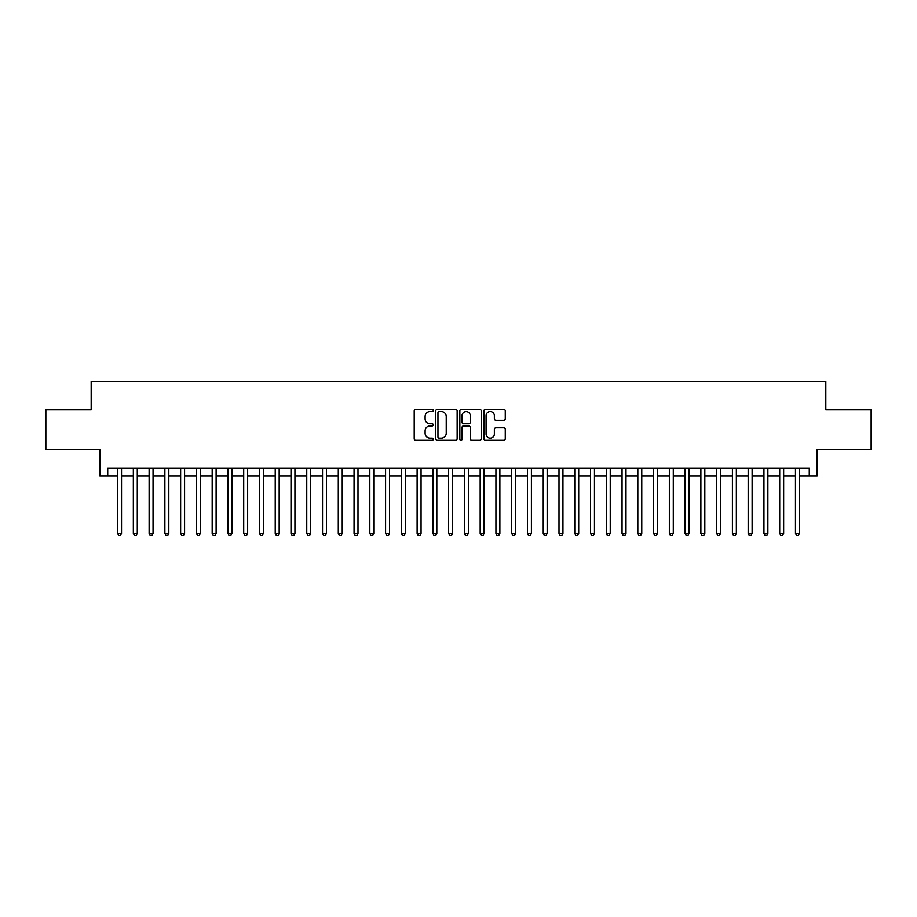 <?xml version="1.0" encoding="UTF-8"?>
<svg xmlns="http://www.w3.org/2000/svg" width="917" height="917" viewBox="0 0 917 917"><rect width="100%" height="100%" fill="white"/><g stroke="black" fill="none" stroke-linecap="round" stroke-linejoin="round"><path stroke-width="1.38" d="M433.271 410.449A1.089 1.089 0 0 0 432.194 409.372L415.756 409.372A1.547 1.547 0 0 0 414.209 410.919L414.209 438.773A1.547 1.547 0 0 0 415.756 440.32L432.194 440.32A1.089 1.089 0 0 0 433.271 439.232A1.089 1.089 0 0 0 432.194 438.154L430.062 438.154A4.952 4.952 0 0 1 425.11 433.202L425.11 430.875A4.952 4.952 0 0 1 430.062 425.924L432.194 425.924A1.089 1.089 0 0 0 433.271 424.846A1.089 1.089 0 0 0 432.194 423.757L430.062 423.757A4.952 4.952 0 0 1 425.11 418.805L425.11 416.49A4.952 4.952 0 0 1 430.062 411.538L432.194 411.538A1.089 1.089 0 0 0 433.271 410.449M503.72 420.273A1.547 1.547 0 0 0 505.267 418.725L505.267 410.919A1.547 1.547 0 0 0 503.72 409.372L485.46 409.372A1.547 1.547 0 0 0 483.912 410.919L483.912 438.773A1.547 1.547 0 0 0 485.46 440.32L503.72 440.32A1.547 1.547 0 0 0 505.267 438.773L505.267 429.328A1.547 1.547 0 0 0 503.72 427.78L495.914 427.78A1.547 1.547 0 0 0 494.366 429.328L494.366 434.005A4.138 4.138 0 0 1 490.228 438.154A4.138 4.138 0 0 1 486.079 434.005L486.079 415.676A4.138 4.138 0 0 1 490.228 411.538A4.138 4.138 0 0 1 494.366 415.676L494.366 418.725A1.547 1.547 0 0 0 495.914 420.273L503.72 420.273M107.725 476.083L107.725 468.197L809.275 468.197L809.275 476.083L817.15 476.083L817.15 449.273L871.15 449.273L871.15 409.865L825.827 409.865L825.827 381.483L91.173 381.483L91.173 409.865L45.85 409.865L45.85 449.273L99.85 449.273L99.85 476.083L117.582 476.083M457.147 410.919A1.547 1.547 0 0 0 455.6 409.372L437.34 409.372A1.547 1.547 0 0 0 435.793 410.919L435.793 438.773A1.547 1.547 0 0 0 437.34 440.32L455.6 440.32A1.547 1.547 0 0 0 457.147 438.773L457.147 410.919M461.4 409.372L479.66 409.372A1.547 1.547 0 0 1 481.207 410.919L481.207 438.773A1.547 1.547 0 0 1 479.66 440.32L471.842 440.32A1.547 1.547 0 0 1 470.295 438.773L470.295 427.471A1.547 1.547 0 0 0 468.747 425.924L463.566 425.924A1.547 1.547 0 0 0 462.019 427.471L462.019 439.232A1.089 1.089 0 0 1 460.942 440.32A1.089 1.089 0 0 1 459.853 439.232L459.853 410.919A1.547 1.547 0 0 1 461.4 409.372M121.525 476.083L133.343 476.083M137.286 476.083L149.116 476.083M153.047 476.083L164.877 476.083M168.82 476.083L180.638 476.083M184.581 476.083L196.41 476.083M200.353 476.083L212.171 476.083M216.114 476.083L227.932 476.083M231.875 476.083L243.704 476.083M247.647 476.083L259.465 476.083M263.408 476.083L275.226 476.083M279.169 476.083L290.998 476.083M294.942 476.083L306.759 476.083M310.703 476.083L322.532 476.083M326.463 476.083L338.293 476.083M342.236 476.083L354.054 476.083M357.997 476.083L369.826 476.083M373.758 476.083L385.587 476.083M389.53 476.083L401.348 476.083M405.291 476.083L417.12 476.083M421.063 476.083L432.881 476.083M436.824 476.083L448.642 476.083M452.585 476.083L464.415 476.083M468.358 476.083L480.176 476.083M484.119 476.083L495.937 476.083M499.88 476.083L511.709 476.083M515.652 476.083L527.47 476.083M531.413 476.083L543.242 476.083M547.174 476.083L559.003 476.083M562.946 476.083L574.764 476.083M578.707 476.083L590.537 476.083M594.468 476.083L606.297 476.083M610.241 476.083L622.058 476.083M626.002 476.083L637.831 476.083M641.774 476.083L653.592 476.083M657.535 476.083L669.353 476.083M673.296 476.083L685.125 476.083M689.068 476.083L700.886 476.083M704.829 476.083L716.647 476.083M720.59 476.083L732.419 476.083M736.362 476.083L748.18 476.083M752.123 476.083L763.953 476.083M767.884 476.083L779.714 476.083M783.657 476.083L795.475 476.083M799.418 476.083L809.275 476.083M439.037 411.538A1.089 1.089 0 0 0 437.959 412.616L437.959 437.065A1.089 1.089 0 0 0 439.037 438.154L441.283 438.154A4.952 4.952 0 0 0 446.235 433.202L446.235 416.49A4.952 4.952 0 0 0 441.283 411.538L439.037 411.538M470.295 415.745A4.138 4.138 0 0 0 466.157 411.607A4.138 4.138 0 0 0 462.019 415.745L462.019 422.21A1.547 1.547 0 0 0 463.566 423.757L468.747 423.757A1.547 1.547 0 0 0 470.295 422.21L470.295 415.745M121.525 468.197L121.525 533.465L117.582 533.465L117.582 468.197M121.525 533.465L120.345 535.517L118.763 535.517L117.582 533.465M137.286 468.197L137.286 533.465L133.343 533.465L133.343 468.197M137.286 533.465L136.106 535.517L134.524 535.517L133.343 533.465M153.047 468.197L153.047 533.465L149.116 533.465L149.116 468.197M153.047 533.465L151.867 535.517L150.296 535.517L149.116 533.465M168.82 468.197L168.82 533.465L164.877 533.465L164.877 468.197M168.82 533.465L167.639 535.517L166.057 535.517L164.877 533.465M184.581 468.197L184.581 533.465L180.638 533.465L180.638 468.197M184.581 533.465L183.4 535.517L181.818 535.517L180.638 533.465M200.353 468.197L200.353 533.465L196.41 533.465L196.41 468.197M200.353 533.465L199.161 535.517L197.591 535.517L196.41 533.465M216.114 468.197L216.114 533.465L212.171 533.465L212.171 468.197M216.114 533.465L214.933 535.517L213.352 535.517L212.171 533.465M231.875 468.197L231.875 533.465L227.932 533.465L227.932 468.197M231.875 533.465L230.694 535.517L229.124 535.517L227.932 533.465M247.647 468.197L247.647 533.465L243.704 533.465L243.704 468.197M247.647 533.465L246.455 535.517L244.885 535.517L243.704 533.465M263.408 468.197L263.408 533.465L259.465 533.465L259.465 468.197M263.408 533.465L262.228 535.517L260.646 535.517L259.465 533.465M279.169 468.197L279.169 533.465L275.226 533.465L275.226 468.197M279.169 533.465L277.989 535.517L276.418 535.517L275.226 533.465M294.942 468.197L294.942 533.465L290.998 533.465L290.998 468.197M294.942 533.465L293.761 535.517L292.179 535.517L290.998 533.465M310.703 468.197L310.703 533.465L306.759 533.465L306.759 468.197M310.703 533.465L309.522 535.517L307.94 535.517L306.759 533.465M326.463 468.197L326.463 533.465L322.532 533.465L322.532 468.197M326.463 533.465L325.283 535.517L323.712 535.517L322.532 533.465M342.236 468.197L342.236 533.465L338.293 533.465L338.293 468.197M342.236 533.465L341.055 535.517L339.473 535.517L338.293 533.465M357.997 468.197L357.997 533.465L354.054 533.465L354.054 468.197M357.997 533.465L356.816 535.517L355.234 535.517L354.054 533.465M373.758 468.197L373.758 533.465L369.826 533.465L369.826 468.197M373.758 533.465L372.577 535.517L371.007 535.517L369.826 533.465M389.53 468.197L389.53 533.465L385.587 533.465L385.587 468.197M389.53 533.465L388.35 535.517L386.768 535.517L385.587 533.465M405.291 468.197L405.291 533.465L401.348 533.465L401.348 468.197M405.291 533.465L404.11 535.517L402.529 535.517L401.348 533.465M421.063 468.197L421.063 533.465L417.12 533.465L417.12 468.197M421.063 533.465L419.871 535.517L418.301 535.517L417.12 533.465M436.824 468.197L436.824 533.465L432.881 533.465L432.881 468.197M436.824 533.465L435.644 535.517L434.062 535.517L432.881 533.465M452.585 468.197L452.585 533.465L448.642 533.465L448.642 468.197M452.585 533.465L451.405 535.517L449.834 535.517L448.642 533.465M468.358 468.197L468.358 533.465L464.415 533.465L464.415 468.197M468.358 533.465L467.166 535.517L465.595 535.517L464.415 533.465M484.119 468.197L484.119 533.465L480.176 533.465L480.176 468.197M484.119 533.465L482.938 535.517L481.356 535.517L480.176 533.465M499.88 468.197L499.88 533.465L495.937 533.465L495.937 468.197M499.88 533.465L498.699 535.517L497.129 535.517L495.937 533.465M515.652 468.197L515.652 533.465L511.709 533.465L511.709 468.197M515.652 533.465L514.471 535.517L512.89 535.517L511.709 533.465M531.413 468.197L531.413 533.465L527.47 533.465L527.47 468.197M531.413 533.465L530.232 535.517L528.65 535.517L527.47 533.465M547.174 468.197L547.174 533.465L543.242 533.465L543.242 468.197M547.174 533.465L545.993 535.517L544.423 535.517L543.242 533.465M562.946 468.197L562.946 533.465L559.003 533.465L559.003 468.197M562.946 533.465L561.766 535.517L560.184 535.517L559.003 533.465M578.707 468.197L578.707 533.465L574.764 533.465L574.764 468.197M578.707 533.465L577.527 535.517L575.945 535.517L574.764 533.465M594.468 468.197L594.468 533.465L590.537 533.465L590.537 468.197M594.468 533.465L593.288 535.517L591.717 535.517L590.537 533.465M610.241 468.197L610.241 533.465L606.297 533.465L606.297 468.197M610.241 533.465L609.06 535.517L607.478 535.517L606.297 533.465M626.002 468.197L626.002 533.465L622.058 533.465L622.058 468.197M626.002 533.465L624.821 535.517L623.239 535.517L622.058 533.465M641.774 468.197L641.774 533.465L637.831 533.465L637.831 468.197M641.774 533.465L640.582 535.517L639.011 535.517L637.831 533.465M657.535 468.197L657.535 533.465L653.592 533.465L653.592 468.197M657.535 533.465L656.354 535.517L654.772 535.517L653.592 533.465M673.296 468.197L673.296 533.465L669.353 533.465L669.353 468.197M673.296 533.465L672.115 535.517L670.545 535.517L669.353 533.465M689.068 468.197L689.068 533.465L685.125 533.465L685.125 468.197M689.068 533.465L687.876 535.517L686.306 535.517L685.125 533.465M704.829 468.197L704.829 533.465L700.886 533.465L700.886 468.197M704.829 533.465L703.648 535.517L702.067 535.517L700.886 533.465M720.59 468.197L720.59 533.465L716.647 533.465L716.647 468.197M720.59 533.465L719.409 535.517L717.839 535.517L716.647 533.465M736.362 468.197L736.362 533.465L732.419 533.465L732.419 468.197M736.362 533.465L735.182 535.517L733.6 535.517L732.419 533.465M752.123 468.197L752.123 533.465L748.18 533.465L748.18 468.197M752.123 533.465L750.943 535.517L749.361 535.517L748.18 533.465M767.884 468.197L767.884 533.465L763.953 533.465L763.953 468.197M767.884 533.465L766.704 535.517L765.133 535.517L763.953 533.465M783.657 468.197L783.657 533.465L779.714 533.465L779.714 468.197M783.657 533.465L782.476 535.517L780.894 535.517L779.714 533.465M799.418 468.197L799.418 533.465L795.475 533.465L795.475 468.197M799.418 533.465L798.237 535.517L796.655 535.517L795.475 533.465"/></g></svg>
